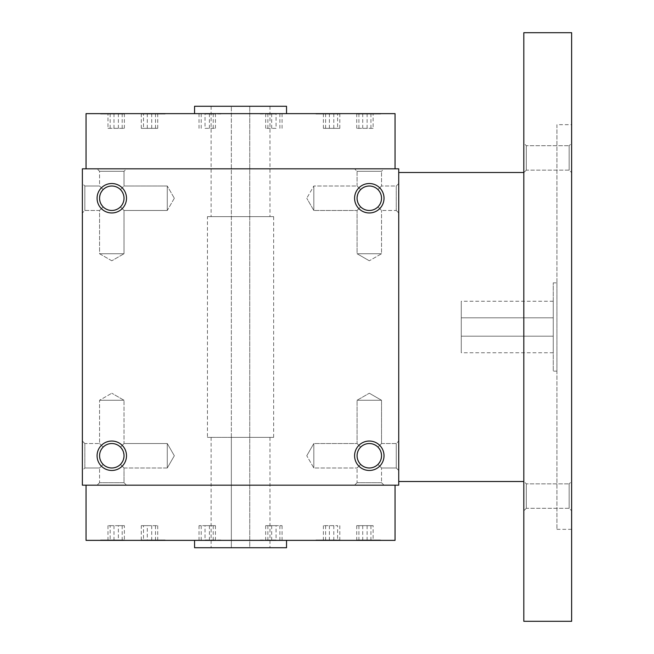 <?xml version="1.0" encoding="UTF-8"?>
<svg xmlns="http://www.w3.org/2000/svg" width="654" height="654" viewBox="0 0 654 654"><rect width="100%" height="100%" fill="white"/><g stroke="black" fill="none" stroke-linecap="round" stroke-linejoin="round"><path stroke-width="0.49" stroke-dasharray="3.27 2.45" d="M118.382 540L107.975 540L118.382 540L118.382 525.653L124.383 525.653L124.383 540M124.383 525.653L107.975 525.653L110.174 525.653L110.174 540M110.174 525.653L118.382 525.653M122.192 525.653L122.192 540M395.057 540.367L86.042 540.367M357.1 540.367L380.554 540.367L357.1 540.367M339.41 540.367L315.956 540.367L339.41 540.367M222.859 540.367L191.589 540.367L222.859 540M123.998 540.367L100.544 540.367L123.998 540.367M141.689 540.367L165.143 540.367L141.689 540.367M258.24 540.367L289.509 540.367L258.24 540M194.565 540.367L286.534 540.367L194.565 540.367M377.955 447.107L380.603 451.08L381.535 455.756L380.603 460.432L377.955 464.405L380.603 460.432L381.535 455.756L380.603 451.08L377.955 447.107L381.535 443.526L377.955 447.107C372.191 442.39 366.42 442.39 360.656 447.107C355.94 452.87 355.94 458.642 360.656 464.405L357.076 467.986L360.656 464.405C366.42 469.122 372.191 469.122 377.955 464.405L381.535 467.986L377.955 464.405L380.603 460.432L381.535 455.756L380.603 451.08L377.955 447.107C372.191 442.39 366.42 442.39 360.656 447.107L357.076 443.526L360.656 447.107C355.94 452.87 355.94 458.642 360.656 464.405C366.42 469.122 372.191 469.122 377.955 464.405L381.535 467.986L396.25 467.986L396.25 443.526L396.25 467.986L398.736 470.471L398.736 441.041L398.736 470.471L398.736 441.041L398.736 470.471L396.25 467.986L396.25 443.526L396.25 467.986L381.535 467.986L377.955 464.405L380.603 460.432L381.535 455.756A12.23 12.23 0 0 0 363.191 445.17A12.23 12.23 0 0 0 363.191 466.343A12.23 12.23 0 0 0 381.535 455.756A12.23 12.23 0 0 0 369.306 443.526A12.23 12.23 0 0 0 357.076 455.756A12.23 12.23 0 0 0 369.306 467.986A12.23 12.23 0 0 0 381.535 455.756A12.23 12.23 0 0 0 363.191 445.17A12.23 12.23 0 0 0 363.191 466.343A12.23 12.23 0 0 0 381.535 455.756L380.603 451.08L377.955 447.107L381.535 443.526L381.535 400.273L357.076 400.273L381.535 400.273L357.076 400.273L381.535 400.273L369.306 393.218L381.535 400.273L381.535 443.526L377.955 447.107C372.191 442.39 366.42 442.39 360.656 447.107L357.076 443.526L360.656 447.107C355.94 452.87 355.94 458.642 360.656 464.405L357.076 467.986L360.656 464.405C366.42 469.122 372.191 469.122 377.955 464.405C372.191 469.122 366.42 469.122 360.656 464.405C355.94 458.642 355.94 452.87 360.656 447.107C366.42 442.39 372.191 442.39 377.955 447.107M286.534 547.725L194.565 547.725M249.746 547.725L211.119 547.725L249.746 547.725L249.746 106.275L249.746 547.725M398.736 183.529L398.736 212.959L398.736 183.529L398.736 212.959L398.736 183.529L396.25 186.014L396.25 210.474L396.25 186.014L381.535 186.014L377.955 189.595C382.672 195.358 382.672 201.13 377.955 206.893C382.672 201.13 382.672 195.358 377.955 189.595L381.535 186.014L377.955 189.595C382.672 195.358 382.672 201.13 377.955 206.893C372.191 211.61 366.42 211.61 360.656 206.893L358.008 202.92L357.076 198.244A12.23 12.23 0 0 1 375.421 187.657A12.23 12.23 0 0 1 375.421 208.83A12.23 12.23 0 0 1 357.076 198.244L358.008 193.568L360.656 189.595C366.42 184.878 372.191 184.878 377.955 189.595C382.672 195.358 382.672 201.13 377.955 206.893C372.191 211.61 366.42 211.61 360.656 206.893L358.008 202.92L357.076 198.244A12.23 12.23 0 0 1 375.421 187.657A12.23 12.23 0 0 1 375.421 208.83A12.23 12.23 0 0 1 357.076 198.244L358.008 202.92L360.656 206.893L357.076 210.474L360.656 206.893L357.076 210.474L360.656 206.893L358.008 202.92L357.076 198.244A12.23 12.23 0 0 1 369.306 186.014A12.23 12.23 0 0 1 381.535 198.244A12.23 12.23 0 0 1 369.306 210.474A12.23 12.23 0 0 1 357.076 198.244L358.008 193.568L360.656 189.595C366.42 184.878 372.191 184.878 377.955 189.595L381.535 186.014L381.535 171.299L357.076 171.299L381.535 171.299L384.021 168.814L354.591 168.814L384.021 168.814L354.591 168.814L384.021 168.814L381.535 171.299L357.076 171.299L381.535 171.299L381.535 186.014L396.25 186.014L398.736 183.529M398.736 485.186L398.736 168.814L82.363 168.814L82.363 485.186L398.736 485.186M82.363 470.471L82.363 441.041L82.363 470.471L82.363 441.041L82.363 470.471L84.848 467.986L84.848 443.526L84.848 467.986L99.563 467.986L103.144 464.405C98.427 458.642 98.427 452.87 103.144 447.107C98.427 452.87 98.427 458.642 103.144 464.405L99.563 467.986L84.848 467.986L82.363 470.471M82.363 183.529L82.363 212.959L82.363 183.529L82.363 212.959L82.363 183.529L84.848 186.014L84.848 210.474L84.848 186.014L84.848 210.474L84.848 186.014L82.363 183.529M126.508 168.814L97.078 168.814L126.508 168.814L97.078 168.814L126.508 168.814L124.023 171.299L99.563 171.299L124.023 171.299L99.563 171.299L124.023 171.299L126.508 168.814M395.057 168.814L86.042 168.814L395.057 168.814M126.508 455.756A14.715 14.715 0 0 0 104.436 443.011A14.715 14.715 0 0 0 104.436 468.501A14.715 14.715 0 0 0 126.508 455.756M384.021 455.756A14.715 14.715 0 0 0 361.948 443.011A14.715 14.715 0 0 0 361.948 468.501A14.715 14.715 0 0 0 384.021 455.756M97.078 198.244A14.715 14.715 0 0 1 119.151 185.499A14.715 14.715 0 0 1 119.151 210.989A14.715 14.715 0 0 1 97.078 198.244M354.591 198.244A14.715 14.715 0 0 1 376.663 185.499A14.715 14.715 0 0 1 376.663 210.989A14.715 14.715 0 0 1 354.591 198.244M384.021 485.186L354.591 485.186L384.021 485.186L354.591 485.186L384.021 485.186L381.535 482.701L357.076 482.701L381.535 482.701L381.535 467.986L381.535 482.701L384.021 485.186M126.508 485.186L97.078 485.186L126.508 485.186L97.078 485.186L126.508 485.186L124.023 482.701L99.563 482.701L124.023 482.701L126.508 485.186M86.042 485.186L395.057 485.186L86.042 485.186M360.656 189.595L358.008 193.568L357.076 198.244L358.008 193.568L360.656 189.595C366.42 184.878 372.191 184.878 377.955 189.595C372.191 184.878 366.42 184.878 360.656 189.595L357.076 186.014L360.656 189.595L357.076 186.014L313.822 186.014L313.822 210.474L313.822 186.014L313.822 210.474L313.822 186.014L306.767 198.244L313.822 186.014L357.076 186.014L360.656 189.595M99.563 198.244A12.23 12.23 0 0 1 117.908 187.657A12.23 12.23 0 0 1 117.908 208.83A12.23 12.23 0 0 1 99.563 198.244L100.495 193.568L103.144 189.595L100.495 193.568L99.563 198.244L100.495 202.92L103.144 206.893L100.495 202.92L99.563 198.244A12.23 12.23 0 0 1 111.793 186.014A12.23 12.23 0 0 1 124.023 198.244A12.23 12.23 0 0 1 111.793 210.474A12.23 12.23 0 0 1 99.563 198.244L100.495 193.568L103.144 189.595L99.563 186.014L103.144 189.595C108.907 184.878 114.679 184.878 120.442 189.595C125.159 195.358 125.159 201.13 120.442 206.893L124.023 210.474L120.442 206.893C114.679 211.61 108.907 211.61 103.144 206.893L99.563 210.474L103.144 206.893L100.495 202.92L99.563 198.244A12.23 12.23 0 0 1 117.908 187.657A12.23 12.23 0 0 1 117.908 208.83A12.23 12.23 0 0 1 99.563 198.244L100.495 193.568L103.144 189.595C108.907 184.878 114.679 184.878 120.442 189.595C125.159 195.358 125.159 201.13 120.442 206.893L124.023 210.474L120.442 206.893C114.679 211.61 108.907 211.61 103.144 206.893L99.563 210.474L103.144 206.893L100.495 202.92L99.563 198.244M306.767 455.756L313.822 443.526L313.822 467.986L313.822 443.526L313.822 467.986L313.822 443.526L357.076 443.526L357.076 400.273L369.306 393.218L357.076 400.273L357.076 443.526L313.822 443.526L306.767 455.756L313.822 467.986L357.076 467.986L313.822 467.986L306.767 455.756M377.955 206.893L381.535 210.474L377.955 206.893C372.191 211.61 366.42 211.61 360.656 206.893C366.42 211.61 372.191 211.61 377.955 206.893M396.25 186.014L396.25 210.474L396.25 186.014M103.144 447.107L99.563 443.526L103.144 447.107C98.427 452.87 98.427 458.642 103.144 464.405C108.907 469.122 114.679 469.122 120.442 464.405L123.091 460.432L124.023 455.756L123.091 451.08L120.442 447.107C114.679 442.39 108.907 442.39 103.144 447.107L99.563 443.526L103.144 447.107C98.427 452.87 98.427 458.642 103.144 464.405C108.907 469.122 114.679 469.122 120.442 464.405L123.091 460.432L124.023 455.756A12.23 12.23 0 0 0 105.678 445.17A12.23 12.23 0 0 0 105.678 466.343A12.23 12.23 0 0 0 124.023 455.756A12.23 12.23 0 0 0 111.793 443.526A12.23 12.23 0 0 0 99.563 455.756A12.23 12.23 0 0 0 111.793 467.986A12.23 12.23 0 0 0 124.023 455.756L123.091 451.08L120.442 447.107C114.679 442.39 108.907 442.39 103.144 447.107C108.907 442.39 114.679 442.39 120.442 447.107L124.023 443.526L124.023 400.273L99.563 400.273L124.023 400.273L99.563 400.273L124.023 400.273L111.793 393.218L124.023 400.273L124.023 443.526L120.442 447.107C114.679 442.39 108.907 442.39 103.144 447.107M167.277 467.986L167.277 443.526L167.277 467.986L167.277 443.526L167.277 467.986L174.332 455.756L167.277 467.986L124.023 467.986L120.442 464.405L124.023 467.986L120.442 464.405L124.023 467.986L167.277 467.986M174.332 198.244L167.277 210.474L167.277 186.014L167.277 210.474L167.277 186.014L124.023 186.014L120.442 189.595C125.159 195.358 125.159 201.13 120.442 206.893C114.679 211.61 108.907 211.61 103.144 206.893C108.907 211.61 114.679 211.61 120.442 206.893C125.159 201.13 125.159 195.358 120.442 189.595L124.023 186.014L124.023 171.299L124.023 186.014L167.277 186.014L167.277 210.474L124.023 210.474L124.023 253.727L99.563 253.727L124.023 253.727L99.563 253.727L124.023 253.727L124.023 210.474L167.277 210.474L174.332 198.244L167.277 186.014L174.332 198.244M84.848 467.986L84.848 443.526L84.848 467.986M99.563 186.014L84.848 186.014L99.563 186.014L103.144 189.595C108.907 184.878 114.679 184.878 120.442 189.595C114.679 184.878 108.907 184.878 103.144 189.595L99.563 186.014L99.563 171.299L97.078 168.814L99.563 171.299L99.563 186.014M231.352 437.363L231.352 106.275L231.352 547.725L231.352 437.363L207.441 437.363L273.658 437.363L231.352 437.363M231.352 106.275L269.979 106.275L231.352 106.275M207.441 216.637L273.658 216.637L207.441 216.637L207.441 437.363M286.534 106.275L194.565 106.275M194.565 113.633L286.534 113.633L194.565 113.633M357.1 113.633L380.554 113.633L357.1 113.633M339.41 113.633L315.956 113.633L339.41 113.633M222.859 113.633L191.589 113.633L222.859 114M123.998 113.633L100.544 113.633L123.998 113.633M141.689 113.633L165.143 113.633L141.689 113.633M258.24 113.633L289.509 113.633L258.24 114M395.057 113.633L86.042 113.633M276.07 128.347L265.671 128.347L276.07 128.347L276.07 114L265.671 114L276.07 114M373.123 128.347L356.716 128.347L373.123 128.347L373.123 114L356.716 114L373.123 114M367.115 128.347L367.115 114M358.907 128.347L358.907 114M356.716 128.347L356.716 114M362.717 128.347L362.717 114M370.924 128.347L370.924 114M337.603 128.347L323.387 128.347L339.802 128.347L337.603 128.347L337.603 114L339.802 114L323.387 114L337.603 114M339.802 128.347L339.802 114M333.793 128.347L333.793 114M325.586 128.347L325.586 114M323.387 128.347L323.387 114M329.395 128.347L329.395 114M205.029 128.347L215.428 128.347L205.029 128.347L205.029 114L215.428 114L205.029 114M213.229 128.347L213.229 114M215.428 128.347L215.428 114M209.427 128.347L209.427 114M201.219 128.347L201.219 114M199.02 128.347L199.02 114M107.975 128.347L124.383 128.347L107.975 128.347L107.975 114L124.383 114L107.975 114M113.984 128.347L113.984 114M122.192 128.347L122.192 114M124.383 128.347L124.383 114M118.382 128.347L118.382 114M110.174 128.347L110.174 114M143.496 128.347L157.712 128.347L141.297 128.347L143.496 128.347L143.496 114L141.297 114L157.712 114L143.496 114M141.297 128.347L141.297 114M147.305 128.347L147.305 114M155.513 128.347L155.513 114M157.712 128.347L157.712 114M151.703 128.347L151.703 114M267.87 128.347L267.87 114M265.671 128.347L265.671 114M271.672 128.347L271.672 114M279.879 128.347L279.879 114M282.078 128.347L282.078 114M369.306 260.783L357.076 253.727L381.535 253.727L357.076 253.727L381.535 253.727L357.076 253.727L357.076 210.474L313.822 210.474L306.767 198.244L313.822 210.474L357.076 210.474L357.076 253.727L369.306 260.783L381.535 253.727L381.535 210.474L381.535 253.727L369.306 260.783M111.793 260.783L99.563 253.727L99.563 210.474L84.848 210.474L82.363 212.959L84.848 210.474L99.563 210.474L99.563 253.727L111.793 260.783L124.023 253.727L111.793 260.783M381.535 482.701L357.076 482.701L381.535 482.701M124.023 482.701L99.563 482.701L124.023 482.701L124.023 467.986L124.023 482.701M120.442 447.107L124.023 443.526L120.442 447.107L123.091 451.08L124.023 455.756A12.23 12.23 0 0 0 105.678 445.17A12.23 12.23 0 0 0 105.678 466.343A12.23 12.23 0 0 0 124.023 455.756L123.091 460.432L120.442 464.405L123.091 460.432L124.023 455.756L123.091 451.08L120.442 447.107M103.144 464.405C108.907 469.122 114.679 469.122 120.442 464.405C114.679 469.122 108.907 469.122 103.144 464.405M357.1 114L380.554 114L357.1 114M339.41 114L315.956 114L339.41 114M123.998 114L100.544 114L123.998 114M141.689 114L165.143 114L141.689 114M276.07 540L265.671 540L276.07 540L276.07 525.653L282.078 525.653L265.671 525.653L276.07 525.653M267.87 525.653L267.87 540M265.671 525.653L265.671 540M271.672 525.653L271.672 540M279.879 525.653L279.879 540M282.078 525.653L282.078 540M357.1 540L380.554 540L357.1 540M373.123 540L356.716 540L373.123 540L373.123 525.653L356.716 525.653L373.123 525.653M339.41 540L315.956 540L339.41 540M337.603 540L323.387 540L339.802 540L337.603 540L337.603 525.653L323.387 525.653L337.603 525.653M205.029 540L215.428 540L205.029 540L205.029 525.653L199.02 525.653L215.428 525.653L205.029 525.653M123.998 540L100.544 540L123.998 540M141.689 540L165.143 540L141.689 540M143.496 540L157.712 540L141.297 540L143.496 540L143.496 525.653L157.712 525.653L147.305 525.653L147.305 540M367.115 525.653L367.115 540M358.907 525.653L358.907 540M356.716 525.653L356.716 540M362.717 525.653L362.717 540M370.924 525.653L370.924 540M339.802 525.653L339.802 540M333.793 525.653L333.793 540M325.586 525.653L325.586 540M323.387 525.653L323.387 540M329.395 525.653L329.395 540M213.229 525.653L213.229 540M215.428 525.653L215.428 540M209.427 525.653L209.427 540M201.219 525.653L201.219 540M199.02 525.653L199.02 540M113.984 525.653L113.984 540M107.975 525.653L107.975 540M147.305 525.653L141.297 525.653L141.297 540M141.297 525.653L143.496 525.653M155.513 525.653L155.513 540M157.712 525.653L157.712 540M151.703 525.653L151.703 540M461.274 336.197L553.243 336.197L553.243 301.249L553.243 352.751L553.243 336.197L461.274 336.197L461.274 352.751L461.274 301.249L461.274 336.197M461.274 317.803L553.243 317.803L461.274 317.803M398.736 172.493L398.736 481.507L398.736 172.493M523.813 172.493L523.813 481.507L523.813 172.493M523.813 621.3L523.813 32.7M523.813 481.369L523.813 510.799L523.813 481.369L523.813 510.799L523.813 481.369L526.298 483.854L526.298 508.305L526.298 483.854L526.298 508.305L526.298 483.854L523.813 481.369M523.813 143.201L523.813 172.631L523.813 143.201L523.813 172.631L523.813 143.201L526.298 145.695L526.298 170.146L526.298 145.695L526.298 170.146L526.298 145.695L523.813 143.201M571.637 621.3L571.637 32.7M571.637 124.669L571.637 529.331L571.637 124.669L556.922 124.669L556.922 529.331L556.922 124.669M571.637 481.369L571.637 510.799L571.637 481.369L571.637 510.799L571.637 481.369L569.152 483.854L569.152 508.305L569.152 483.854L526.298 483.854L569.152 483.854L569.152 508.305L569.152 483.854L571.637 481.369M571.637 143.201L571.637 172.631L571.637 143.201L571.637 172.631L571.637 143.201L569.152 145.695L569.152 170.146L569.152 145.695L526.298 145.695L569.152 145.695L569.152 170.146L569.152 145.695L571.637 143.201M556.922 282.855L556.922 371.145L556.922 282.855L553.243 282.855L553.243 371.145L553.243 282.855M381.535 443.526L396.25 443.526L398.736 441.041L396.25 443.526L381.535 443.526M396.25 210.474L398.736 212.959L396.25 210.474L381.535 210.474L396.25 210.474M84.848 443.526L82.363 441.041L84.848 443.526L99.563 443.526L99.563 400.273L111.793 393.218L99.563 400.273L99.563 443.526L84.848 443.526M174.332 455.756L167.277 443.526L174.332 455.756M211.119 106.275L211.119 216.637M269.979 106.275L269.979 216.637M273.658 216.637L273.658 437.363M211.119 437.363L211.119 547.725M269.979 437.363L269.979 547.725M357.076 482.701L354.591 485.186L357.076 482.701L357.076 467.986L357.076 482.701M99.563 482.701L97.078 485.186L99.563 482.701L99.563 467.986L99.563 482.701M357.076 186.014L357.076 171.299L354.591 168.814L357.076 171.299L357.076 186.014M124.023 443.526L167.277 443.526L124.023 443.526M571.637 529.331L556.922 529.331M556.922 371.145L553.243 371.145M526.298 508.305L523.813 510.799L526.298 508.305L569.152 508.305L571.637 510.799L569.152 508.305L526.298 508.305M526.298 170.146L523.813 172.631L526.298 170.146L569.152 170.146L571.637 172.631L569.152 170.146L526.298 170.146M553.243 301.249L461.274 301.249M553.243 352.751L461.274 352.751"/><path stroke-width="0.98" d="M86.042 485.186L86.042 540.367L395.057 540.367L395.057 485.186M194.565 540.367L194.565 547.725L286.534 547.725L286.534 540.367M398.736 168.814L398.736 485.186L82.363 485.186L82.363 168.814L398.736 168.814M126.508 455.756A14.715 14.715 0 0 0 104.436 443.011A14.715 14.715 0 0 0 104.436 468.501A14.715 14.715 0 0 0 126.508 455.756M97.078 198.244A14.715 14.715 0 0 1 119.151 185.499A14.715 14.715 0 0 1 119.151 210.989A14.715 14.715 0 0 1 97.078 198.244M384.021 455.756A14.715 14.715 0 0 0 361.948 443.011A14.715 14.715 0 0 0 361.948 468.501A14.715 14.715 0 0 0 384.021 455.756M354.591 198.244A14.715 14.715 0 0 1 376.663 185.499A14.715 14.715 0 0 1 376.663 210.989A14.715 14.715 0 0 1 354.591 198.244M124.023 455.756A12.23 12.23 0 0 0 105.678 445.17A12.23 12.23 0 0 0 105.678 466.343A12.23 12.23 0 0 0 124.023 455.756M99.563 198.244A12.23 12.23 0 0 1 117.908 187.657A12.23 12.23 0 0 1 117.908 208.83A12.23 12.23 0 0 1 99.563 198.244M381.535 455.756A12.23 12.23 0 0 0 363.191 445.17A12.23 12.23 0 0 0 363.191 466.343A12.23 12.23 0 0 0 381.535 455.756M357.076 198.244A12.23 12.23 0 0 1 375.421 187.657A12.23 12.23 0 0 1 375.421 208.83A12.23 12.23 0 0 1 357.076 198.244M194.565 113.633L194.565 106.275L286.534 106.275L286.534 113.633M86.042 168.814L86.042 113.633L395.057 113.633L395.057 168.814M523.813 172.493L398.736 172.493M523.813 32.7L523.813 621.3L571.637 621.3L571.637 32.7L523.813 32.7M523.813 481.507L398.736 481.507"/></g></svg>
